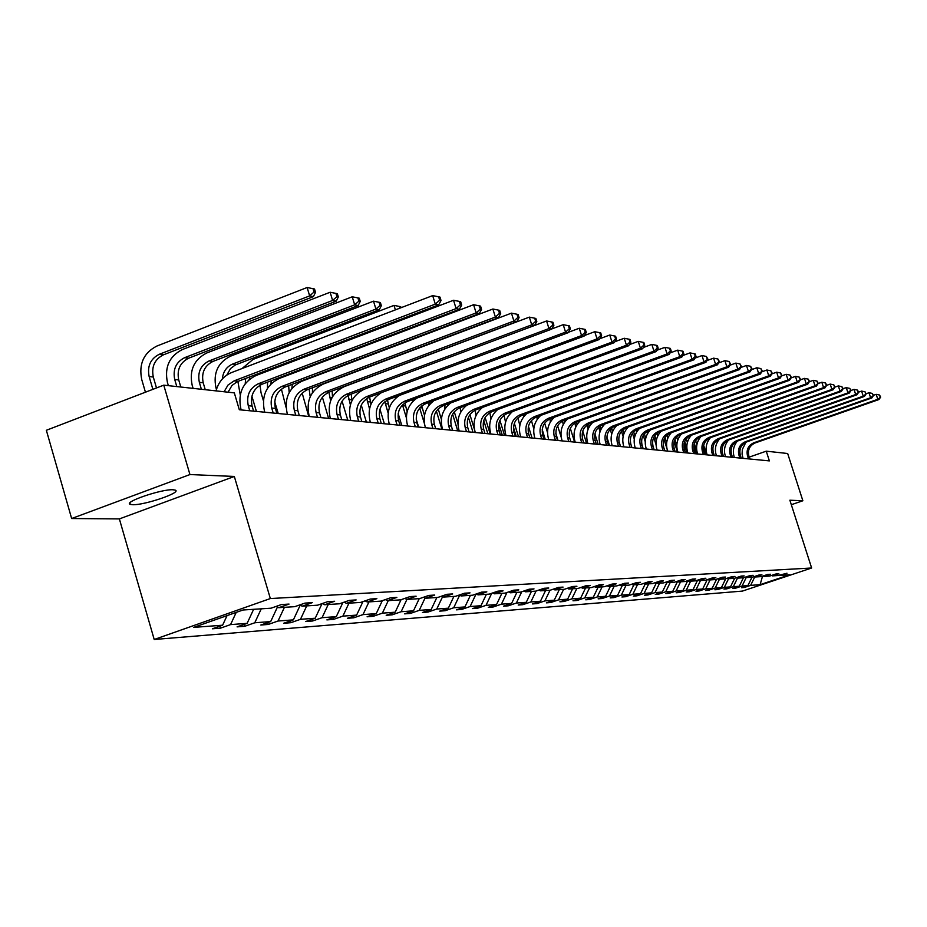 <?xml version="1.0" encoding="UTF-8"?>
<svg xmlns="http://www.w3.org/2000/svg" width="927" height="927" viewBox="0 0 927 927"><rect width="100%" height="100%" fill="white"/><g stroke="black" fill="none" stroke-linecap="round" stroke-linejoin="round"><path stroke-width="1.39" d="M173.013 489.757C161.576 488.969 122.816 502.237 130.267 504.369L132.642 504.717C144.403 505.331 182.318 492.341 175.226 490.116L173.013 489.757M154.206 639.491L742.423 591.09L811.635 567.996L270.336 598.552L154.206 639.491L119.374 518.911L234.322 476.455L189.942 474.554L71.646 518.529L119.374 518.911M71.646 518.529L46.35 430.279L163.766 385.157L189.942 474.554M791.31 504.717L802.863 500.765L787.672 453.512L766.258 451.171L749.213 457.127M754.845 576.745L750.638 585.377L744.3 587.486L744.103 586.849M762.55 576.165L760.105 584.659L750.638 585.377M752.006 577.208L747.915 585.586L741.565 587.706L744.3 587.486M747.915 585.586L742.075 586.026L735.679 588.158L735.47 587.509M743.419 577.753L739.294 586.235L732.875 588.378L735.679 588.158M739.294 586.235L733.315 586.687L726.849 588.842L726.641 588.182M734.671 578.263L730.464 586.895L723.975 589.074L726.849 588.842M730.464 586.895L724.346 587.359L717.811 589.549L717.602 588.865M725.737 578.726L721.426 587.579L714.868 589.781L717.811 589.549M721.426 587.579L715.169 588.054L708.564 590.267L708.332 589.56M716.594 579.19L712.179 588.274L705.54 590.499L708.564 590.267M712.179 588.274L705.76 588.761L699.074 590.997L698.854 590.279M707.22 579.665L702.689 588.993L695.992 591.241L699.074 590.997M702.689 588.993L696.119 589.491L689.364 591.75L689.132 591.02M697.625 580.151L692.979 589.723L686.2 592.005L689.364 591.75M692.979 589.723L686.235 590.232L679.398 592.527L679.167 591.774M687.695 580.823L683.014 590.476L676.154 592.782L679.398 592.527M683.014 590.476L676.096 590.997L669.19 593.326L668.946 592.538M677.44 581.669L672.793 591.252L665.864 593.581L669.19 593.326M672.793 591.252L665.702 591.785L658.715 594.137L658.46 593.338M666.919 582.527L662.318 592.04L655.296 594.404L658.715 594.137M662.318 592.04L655.041 592.585L647.973 594.972L647.718 594.149M656.142 583.384L651.565 592.851L644.462 595.238L647.973 594.972M651.565 592.851L644.091 593.407L636.942 595.829L636.675 594.983M645.157 584.091L640.522 593.686L633.338 596.107L636.942 595.829M640.522 593.686L632.863 594.265L625.621 596.71L625.343 595.841M633.883 584.821L629.19 594.531L621.924 596.988L625.621 596.71M629.19 594.531L621.322 595.134L613.987 597.614L613.709 596.71M622.295 585.563L617.556 595.412L610.198 597.903L613.987 597.614M617.556 595.412L609.456 596.026L602.04 598.541L601.75 597.614M610.395 586.327L605.586 596.316L598.135 598.842L602.04 598.541M605.586 596.316L597.266 596.942L589.757 599.491L589.468 598.541M598.158 587.115L593.292 597.243L585.748 599.804L589.757 599.491M593.292 597.243L584.74 597.892L577.127 600.464L576.826 599.491M585.574 587.927L580.638 598.193L573.002 600.789L577.127 600.464M580.638 598.193L571.843 598.865L564.137 601.484L563.825 600.476M572.619 588.761L567.637 599.178L559.896 601.808L564.137 601.484M567.637 599.178L558.575 599.862L550.777 602.515L550.453 601.484M559.305 589.618L554.242 600.186L546.409 602.851L550.777 602.515M554.242 600.186L544.914 600.893L537.011 603.581L536.687 602.515M545.586 590.499L540.453 601.229L532.515 603.929L537.011 603.581M540.453 601.229L530.858 601.959L522.84 604.682L522.504 603.581M531.449 591.414L526.258 602.307L518.216 605.041L522.84 604.682M526.258 602.307L516.362 603.048L508.239 605.818L507.892 604.682M516.884 592.353L511.623 603.407L503.465 606.188L508.239 605.818M511.623 603.407L501.426 604.172L493.199 606.988L492.84 605.806M501.878 593.326L496.536 604.543L488.274 607.37L493.199 606.988M496.536 604.543L486.015 605.343L477.672 608.193L477.301 606.976M486.385 594.323L480.974 605.713L472.596 608.587L477.672 608.193M480.974 605.713L470.116 606.536L461.658 609.433L461.275 608.17M470.406 595.354L464.914 606.93L456.42 609.839L461.658 609.433M464.914 606.93L453.697 607.776L445.122 610.719L444.728 609.41M453.894 596.409L448.332 608.182L439.711 611.136L445.122 610.719M448.332 608.182L436.744 609.051L428.054 612.04L427.648 610.696M436.849 597.509L431.194 609.468L422.457 612.48L428.054 612.04M431.194 609.468L419.236 610.372L410.406 613.419L409.989 612.017M419.236 598.645L413.488 610.812L404.624 613.859L410.406 613.419M413.488 610.812L401.124 611.739L392.167 614.833L391.727 613.384M401.067 599.688L395.18 612.191L386.188 615.296L392.167 614.833M395.18 612.191L382.376 613.153L373.291 616.293L372.839 614.786M382.33 600.638L376.235 613.616L367.104 616.779L373.291 616.293M376.235 613.616L362.978 614.613L353.755 617.811L353.291 616.246M362.944 601.611L356.617 615.099L347.347 618.309L353.755 617.811M356.617 615.099L342.886 616.131L333.523 619.387L333.036 617.764M342.851 602.608L336.292 616.629L326.883 619.896L333.523 619.387M336.292 616.629L322.063 617.706L312.55 621.009L312.051 619.329M322.04 603.628L315.226 618.216L305.667 621.542L312.55 621.009M315.226 618.216L300.464 619.329L290.8 622.701L290.278 620.951M300.244 605.111L293.372 619.873L283.662 623.257L290.8 622.701M293.372 619.873L278.042 621.02L268.227 624.45L267.694 622.62M277.474 606.976L270.684 621.577L260.811 625.03L268.227 624.45M270.684 621.577L254.763 622.782L244.786 626.27L244.23 624.369M253.627 609.317L247.115 623.361L237.08 626.872L244.786 626.27M247.115 623.361L230.568 624.601L220.429 628.17L219.85 626.177M227.045 615.621L222.607 625.204L212.41 628.784L220.429 628.17M222.607 625.204L193.616 627.394L242.99 610.001L271.055 608.193L281.402 604.555L289.05 604.08L278.76 607.695L294.763 606.664L304.937 603.106L312.283 602.643L302.156 606.188L317.555 605.192L327.555 601.704L334.635 601.264L324.67 604.74L339.491 603.778L349.34 600.348L356.142 599.931L346.35 603.338L360.615 602.423L370.313 599.051L376.872 598.645L367.231 601.994L380.985 601.113L390.522 597.799L396.849 597.405L387.359 600.696L400.626 599.85L410.012 596.594L416.119 596.212L406.768 599.445L419.572 598.622L428.83 595.424L434.717 595.053L425.516 598.239L437.88 597.44L446.988 594.3L452.677 593.94L443.616 597.069L455.563 596.304L464.543 593.21L470.035 592.874L461.101 595.945L472.666 595.204L481.507 592.156L486.826 591.832L478.019 594.856L489.201 594.137L497.915 591.148L503.06 590.823L494.381 593.801L505.203 593.106L513.801 590.163L518.784 589.85L510.232 592.782L520.707 592.11L529.178 589.201L534.01 588.9L525.574 591.797L535.725 591.136L544.079 588.286L548.761 587.996L540.441 590.835L550.279 590.198L558.529 587.382L563.06 587.104L554.856 589.908L564.404 589.294L572.538 586.513L576.93 586.246L568.83 589.004L578.1 588.413L586.119 585.679L590.395 585.412L582.399 588.135L591.391 587.556L599.317 584.856L603.465 584.601L595.574 587.278L604.311 586.721L612.121 584.068L616.154 583.813L608.367 586.455L616.849 585.91L624.566 583.292L628.483 583.048L620.8 585.655L629.051 585.122L636.664 582.55L640.476 582.307L632.886 584.879L640.905 584.358L648.425 581.82L652.121 581.588L644.636 584.126L652.434 583.616L659.862 581.102L663.465 580.881L656.061 583.384L663.651 582.898L670.997 580.418L674.497 580.198L667.185 582.666L674.578 582.191L681.832 579.746L685.238 579.537L678.008 581.971L685.215 581.507L692.376 579.097L695.702 578.888L688.564 581.287L695.574 580.835L702.654 578.46L705.887 578.251L698.831 580.626L705.667 580.186L712.666 577.834L715.818 577.637L708.842 579.989L715.505 579.56L722.423 577.231L725.505 577.034L718.61 579.352L725.099 578.935L731.948 576.64L734.949 576.455L728.124 578.738L734.462 578.332L741.229 576.061L744.149 575.887L737.405 578.147L743.593 577.741L750.279 575.505L753.141 575.331L746.467 577.556L752.504 577.173L759.12 574.96L761.913 574.786L755.32 576.988L761.206 576.617L767.753 574.427L770.476 574.253L763.952 576.432L769.7 576.061L776.177 573.894L778.831 573.732L772.376 575.887L777.996 575.528L787 573.234L780.615 575.366L789.734 574.775L760.105 584.659M163.766 385.157L234.322 392.886L239.317 409.757L769.375 460.893L766.258 451.171M771.542 575.447L772.376 575.887M746.258 577.451L742.075 586.026M763.083 575.98L763.952 576.432M737.475 578.135L733.315 586.687M754.439 576.524L755.32 576.988M728.552 578.715L724.346 587.359M745.563 577.081L746.467 577.556M719.422 579.305L715.169 588.054M736.49 577.66L737.405 578.147M710.059 579.908L705.76 588.761M727.174 578.239L728.124 578.738M700.464 580.522L696.119 589.491M717.637 578.842L718.61 579.352M690.638 581.159L686.235 590.232M707.846 579.456L708.842 579.989M680.557 581.808L676.096 590.997M697.811 580.082L698.831 580.626M670.209 582.469L665.702 591.785M687.51 580.731L688.564 581.287M659.595 583.153L655.041 592.585M676.942 581.391L678.008 581.971M648.715 583.859L644.091 593.407M666.073 582.075L667.185 582.666M637.533 584.578L632.863 594.265M654.926 582.782L656.061 583.384M626.038 585.319L621.322 595.134M643.465 583.5L644.636 584.126M614.242 586.084L609.456 596.026M631.681 584.23L632.886 584.879M602.11 586.861L597.266 596.942M619.56 584.995L620.8 585.655M589.642 587.66L584.74 597.892M607.092 585.771L608.367 586.455M576.814 588.494L571.843 598.865M594.265 586.571L595.574 587.278M563.616 589.34L558.575 599.862M581.055 587.405L582.399 588.135M550.024 590.221L544.914 600.893M567.451 588.251L568.83 589.004M536.073 591.02L530.858 601.959M553.419 589.132L554.856 589.908M521.75 591.75L516.362 603.048M538.969 590.035L540.441 590.835M506.976 592.504L501.426 604.172M524.045 590.962L525.574 591.797M491.75 593.257L486.015 605.343M508.656 591.924L510.232 592.782M476.049 594.033L470.116 606.536M492.758 592.909L494.381 593.801M459.676 595.157L453.697 607.776M476.339 593.94L478.019 594.856M442.666 596.548L436.744 609.051M459.375 594.995L461.101 595.945M425.076 597.996L419.236 610.372M441.82 596.084L443.616 597.069M406.918 599.445L401.124 611.739M423.651 597.208L425.516 598.239M388.262 600.638L382.376 613.153M404.844 598.378L406.768 599.445M368.958 601.89L362.978 614.613M385.365 599.584L387.359 600.696M348.958 603.176L342.886 616.131M365.157 600.847L367.231 601.994M328.228 604.508L322.063 617.706M344.207 602.144L346.35 603.338M306.733 605.899L300.464 619.329M322.445 603.489L324.67 604.74M284.415 607.336L278.042 621.02M299.85 604.879L302.156 606.188M261.24 608.83L254.763 622.782M276.35 606.339L278.76 607.695M236.223 612.388L230.568 624.601M802.863 500.765L789.874 500.209L811.635 567.996M234.322 476.455L270.336 598.552M779.792 574.925L780.615 575.366M224.091 391.773L228.007 385.053L234.16 380.835L435.284 304.126L432.677 295.609L231.692 372.503C223.755 375.829 218.529 381.959 216.026 390.881M228.054 392.202L231.959 385.505L237.138 381.704L438.68 304.856L435.284 304.126L439.676 300.197L441.032 300.499L439.989 297.103L438.633 296.802L439.676 300.197M438.633 296.802L432.677 295.609M438.68 304.856L441.032 300.499M156.501 387.95L153.303 377.046C151.286 366.744 154.635 359.352 163.361 354.856L313.396 296.628L309.653 295.887L307.127 287.509L156.814 346.072C143.708 352.839 138.668 363.952 141.704 379.433L145.435 392.202M152.874 389.352L149.143 376.559C147.115 366.235 150.475 358.819 159.224 354.311L309.653 295.887L314.044 292.028L315.539 292.341L314.531 288.992L313.036 288.691L314.044 292.028M313.036 288.691L307.127 287.509M313.396 296.628L315.539 292.341M253.592 411.136L252.098 406.107C250.058 395.899 253.419 388.587 262.167 384.172L459.375 309.305L456.107 308.598L453.535 300.255L255.945 375.539C242.804 382.202 237.764 393.199 240.811 408.54L241.229 409.943M249.769 410.765L248.274 405.725C246.234 395.481 249.606 388.146 258.378 383.72L456.107 308.598L460.406 304.751L461.704 305.041L460.673 301.715L459.375 301.414L460.406 304.751M459.375 301.414L453.535 300.255M459.375 309.305L461.704 305.041M276.883 413.384L275.412 408.448C273.407 398.436 276.709 391.252 285.319 386.93L479.259 313.581L476.119 312.909L473.593 304.716L279.27 378.471C266.339 384.995 261.379 395.783 264.392 410.846L264.809 412.225M273.21 413.036L271.738 408.077C269.722 398.031 273.036 390.835 281.669 386.489L476.119 312.909L480.325 309.131L481.577 309.409L480.568 306.142L479.317 305.864L480.325 309.131M479.317 305.864L473.593 304.716M479.259 313.581L481.577 309.409M180.8 387.022L178.726 379.954C176.733 369.861 180.035 362.608 188.621 358.204L336.2 301.171L332.608 300.452L330.128 292.248L182.26 349.595C169.363 356.223 164.415 367.127 167.393 382.318L168.378 385.667M176.802 386.582L174.716 379.502C172.723 369.363 176.026 362.086 184.635 357.671L332.608 300.452L336.907 296.675L338.332 296.964L337.347 293.685L335.91 293.395L336.907 296.675M335.91 293.395L330.128 292.248M336.2 301.171L338.332 296.964M205.238 389.699L203.198 382.77C201.24 372.851 204.485 365.736 212.932 361.426L358.135 305.539L354.682 304.844L352.237 296.791L206.756 352.978C194.056 359.479 189.189 370.186 192.132 385.087L193.094 388.378M201.379 389.282L199.34 382.33C197.37 372.376 200.626 365.238 209.096 360.916L354.682 304.844L358.876 301.136L360.255 301.414L359.282 298.204L357.903 297.915L358.876 301.136M357.903 297.915L352.237 296.791M358.135 305.539L360.255 301.414M299.317 415.551L297.868 410.707C295.887 400.87 299.131 393.836 307.613 389.583L498.39 317.694L495.377 317.046L492.886 309.015L301.738 381.298C289.015 387.695 284.137 398.274 287.103 413.06L287.497 414.415M295.771 415.203L294.322 410.348C292.341 400.487 295.597 393.419 304.091 389.166L495.377 317.046L499.479 313.338L500.684 313.604L499.688 310.406L498.494 310.128L499.479 313.338M498.494 310.128L492.886 309.015M498.39 317.694L500.684 313.604M226.848 375.029L230.499 368.575L235.412 364.914L379.247 309.745L375.922 309.073L373.511 301.171L230.336 356.246C217.845 362.619 213.048 373.129 215.956 387.753L216.443 389.41M228.784 392.283L228.436 391.148M222.341 378.958C223.071 371.739 226.501 366.768 232.654 364.033L375.922 309.073L380.035 305.435L381.356 305.701L380.394 302.55L379.073 302.272L380.035 305.435M379.073 302.272L373.511 301.171M379.247 309.745L381.356 305.701M320.927 417.637L319.502 412.874C317.555 403.222 320.742 396.316 329.085 392.144L516.814 321.657L513.906 321.032L511.461 313.152L323.372 384.01C310.846 390.29 306.049 400.684 308.969 415.192L309.375 416.524M317.509 417.301L316.084 412.538C314.137 402.851 317.335 395.922 325.701 391.739L513.906 321.032L517.926 317.393L519.085 317.648L518.112 314.508L516.953 314.241L517.926 317.393M516.953 314.241L511.461 313.152M516.814 321.657L519.085 317.648M237.88 381.391L240.244 394.832M256.408 411.414L251.889 396.211M245.215 383.743L245.701 378.401M249.12 379.595L249.931 376.791M401.043 307.718L400.742 306.733L399.456 306.466L399.966 308.123M395.377 309.873L394.01 305.389L253.071 359.398L242.005 368.552M399.456 306.466L394.01 305.389M341.762 419.641L340.36 414.972C338.436 405.493 341.588 398.703 349.792 394.612L534.555 325.47L531.75 324.867L529.34 317.127L344.241 386.64C331.912 392.793 327.185 403.002 330.058 417.254L330.452 418.552M338.471 419.328L337.069 414.647C335.145 405.134 338.297 398.32 346.524 394.218L531.75 324.867L535.69 321.298L536.814 321.542L535.841 318.459L534.728 318.204L535.69 321.298M534.728 318.204L529.34 317.127M534.555 325.47L536.814 321.542M260 385.192L261.055 392.805L263.372 400.58M278.227 413.512L274.716 401.75M267.486 388.286L267.521 382.133M270.765 384.126L271.437 380.649M419.595 312.121L419.896 313.071M420.928 312.677L420.638 311.727M264.125 371.379L263.303 372.735M415.4 314.786L415.111 313.836M361.866 421.588L360.487 416.999C358.587 407.671 361.692 401.009 369.78 396.988L551.658 329.143L548.958 328.564L546.582 320.974L364.369 389.166C352.225 395.203 347.567 405.238 350.406 419.236L350.8 420.51M358.691 421.275L357.301 416.675C355.412 407.335 358.517 400.649 366.617 396.617L548.958 328.564L552.816 325.064L553.894 325.296L552.944 322.26L551.866 322.028L552.816 325.064M551.866 322.028L546.582 320.974M551.658 329.143L553.894 325.296M281.402 389.12L286.061 407.359M289.178 392.561L288.645 385.667M291.854 388.529L292.306 384.288M438.877 317.08L439.746 317.567M440.105 317.428L439.873 316.698M284.531 375.678L284.01 376.675M434.693 319.491L434.473 318.749M438.981 317.405L438.1 318.193M381.275 423.454L379.919 418.946C378.054 409.792 381.101 403.233 389.062 399.294L568.158 332.7L565.551 332.133L563.222 324.67L551.785 328.934M378.216 423.164L376.849 418.633C374.971 409.456 378.031 402.886 386.014 398.934L565.551 332.133L569.34 328.691L570.372 328.923L569.445 325.933L568.402 325.701L569.34 328.691M381.507 392.619C371.113 399.143 367.301 408.656 370.047 421.148L370.429 422.411M568.402 325.701L563.222 324.67M568.158 332.7L570.372 328.923M302.179 393.118L308.737 416.455M310.232 396.64L309.097 389.027M312.411 392.77L312.538 387.729M304.427 379.699L304.114 380.394M455.76 322.469L454.612 323.488M457.915 322.237L458.332 321.495M400.035 425.261L398.68 420.835C396.849 411.831 399.85 405.389 407.695 401.518L584.091 336.119L581.577 335.586L579.271 328.251L568.402 332.295M397.069 424.983L395.725 420.534C393.871 411.507 396.883 405.053 404.751 401.159L581.577 335.586L585.285 332.19L586.281 332.411L585.366 329.479L584.358 329.259L585.285 332.19M399.421 395.447C389.803 402.028 386.35 411.206 389.027 423.002L389.398 424.242M584.358 329.259L579.271 328.251M584.091 336.119L586.281 332.411M322.376 397.15L328.598 418.378M330.615 400.696L328.911 392.214M336.13 379.213L471.159 327.949M332.469 396.768L332.144 390.997M418.158 427.011L416.826 422.654C415.018 413.801 417.973 407.463 425.713 403.662L599.468 339.433L597.034 338.911L594.775 331.692L584.439 335.528M415.296 426.733L413.963 422.364C412.144 413.488 415.111 407.138 422.863 403.326L597.034 338.911L600.673 335.574L601.646 335.794L600.742 332.909L599.769 332.689L600.673 335.574M416.965 398.077C407.95 404.647 404.751 413.558 407.37 424.786L407.741 426.003M599.769 332.689L594.775 331.692M599.468 339.433L601.646 335.794M435.69 428.703L434.381 424.415C432.585 415.702 435.505 409.479 443.129 405.736L614.334 342.631L611.994 342.121L609.757 335.029L599.931 338.668M432.921 428.436L431.6 424.137C429.815 415.4 432.735 409.166 440.371 405.412L611.994 342.121L615.563 338.842L616.49 339.05L615.598 336.223L614.659 336.014L615.563 338.842M434.045 400.58C425.528 407.104 422.55 415.748 425.099 426.524L425.47 427.718M614.659 336.014L609.757 335.029M614.334 342.631L616.49 339.05M452.654 430.337L451.356 426.119C449.595 417.556 452.469 411.426 459.977 407.741L628.715 345.725L626.443 345.226L624.242 338.262L614.891 341.704M449.966 430.082L448.668 425.852C446.907 417.254 449.78 411.113 457.312 407.428L626.443 345.226L629.943 342.005L630.847 342.202L629.966 339.421L629.062 339.212L629.943 342.005M450.661 402.955C442.573 409.421 439.769 417.834 442.26 428.193L442.619 429.375M629.062 339.212L624.242 338.262M628.715 345.725L630.847 342.202M469.074 431.924L467.799 427.776C466.061 419.34 468.888 413.315 476.304 409.688L642.62 348.714L640.43 348.239L638.251 341.379L629.363 344.647M466.478 431.669L465.203 427.509C463.454 419.05 466.293 413.013 473.72 409.386L640.43 348.239L643.859 345.064L644.74 345.261L643.871 342.515L642.99 342.318L643.859 345.064M466.791 405.238C459.074 411.634 456.443 419.827 458.877 429.815L459.236 430.974M642.99 342.318L638.251 341.379M642.62 348.714L644.74 345.261M484.983 433.454L483.72 429.375C482.005 421.067 484.798 415.134 492.11 411.576L656.084 351.611L653.964 351.148L651.82 344.392L643.373 347.498M482.469 433.222L481.206 429.12C479.479 420.8 482.283 414.844 489.607 411.275L653.964 351.148L657.336 348.031L658.182 348.216L657.336 345.516L656.478 345.331L657.336 348.031M482.457 407.428C475.087 413.743 472.585 421.727 474.972 431.391L475.319 432.527M656.478 345.331L651.82 344.392M656.084 351.611L658.182 348.216M500.406 434.948L499.166 430.916C497.463 422.747 500.221 416.907 507.428 413.396L669.132 354.415L667.069 353.975L664.96 347.324L656.919 350.267M497.961 434.717L496.721 430.673C495.018 422.48 497.776 416.629 505.006 413.106L667.069 353.975L670.383 350.893L671.206 351.078L670.372 348.413L669.537 348.239L670.383 350.893M497.683 409.537C490.603 415.76 488.239 423.558 490.568 432.909L490.916 434.033M669.537 348.239L664.96 347.324M669.132 354.415L671.206 351.078M515.354 436.385L514.126 432.422C512.446 424.369 515.169 418.622 522.283 415.169L681.774 357.127L679.769 356.698L677.683 350.151L670.047 352.944M512.99 436.165L511.762 432.191C510.082 424.114 512.805 418.355 519.931 414.89L679.769 356.698L683.025 353.674L683.825 353.847L682.99 351.229L682.202 351.055L683.025 353.674M512.457 411.565C505.655 417.706 503.407 425.319 505.69 434.381L506.038 435.493M682.202 351.055L677.683 350.151M681.774 357.127L683.825 353.847M529.862 437.787L528.645 433.882C526.988 425.945 529.676 420.29 536.687 416.883L694.022 359.769L692.087 359.352L690.024 352.897L682.759 355.551M527.556 437.567L526.351 433.651C524.694 425.702 527.382 420.024 534.415 416.617L692.087 359.352L695.285 356.362L696.061 356.536L695.238 353.963L694.462 353.79L695.285 356.362M526.814 413.523C520.267 419.572 518.123 427.011 520.36 435.817L520.696 436.907M694.462 353.79L690.024 352.897M694.022 359.769L696.061 356.536M543.929 439.143L542.735 435.296C541.101 427.486 543.755 421.901 550.673 418.552L705.911 362.318L704.022 361.912L701.994 355.562L695.088 358.077M541.704 438.935L540.511 435.076C538.865 427.243 541.519 421.646 548.46 418.286L704.022 361.912L707.927 359.143L706.362 356.443L707.174 358.981M540.754 415.412C534.462 421.379 532.399 428.645 534.601 437.208L534.937 438.274M706.362 356.443L701.994 355.562M705.911 362.318L707.927 359.143M557.602 440.464L556.42 436.675C554.809 428.969 557.417 423.465 564.253 420.174L717.44 364.798L715.609 364.415L713.616 358.158L707.046 360.533M555.435 440.255L554.253 436.455C552.643 428.737 555.25 423.222 562.11 419.919L715.609 364.415L719.445 361.669L717.915 359.004L718.715 361.507M554.323 417.231C548.239 423.118 546.27 430.221 548.425 438.552L548.749 439.607M717.915 359.004L713.616 358.158M717.44 364.798L719.445 361.669M342.075 401.159L347.799 420.232M350.36 404.751L348.112 395.365M352.005 400.545L351.159 394.102M361.275 405.122L366.374 422.017M369.525 408.853L366.733 398.564M370.951 404.253L369.595 397.057M379.954 409.224L384.357 423.755M388.146 413.094L384.844 401.762M389.317 407.938L387.474 400M378.714 393.662L378.517 394.485M398.181 413.627L401.773 425.435M406.339 417.671L402.48 404.925M407.15 411.634L404.844 402.967M395.991 396.721L395.736 398.123M416.177 418.958L418.633 427.057M424.415 423.581L419.664 408.019M424.473 415.4L421.739 405.933M412.77 399.63L412.515 401.785M441.936 429.305L436.374 411.09M441.368 419.305L438.204 408.877M429.074 402.411L428.877 405.423M457.706 430.823L452.608 414.184M457.892 423.581L454.276 411.762M444.925 405.076L444.89 408.992M473.002 432.306L468.402 417.301M474.497 429.56L469.908 414.624M460.325 407.613L460.557 412.469M487.845 433.732L483.778 420.499M490.186 433.963L485.122 417.486M475.296 410.105L475.899 415.817M489.862 412.654L490.904 419.004M502.272 435.122L498.784 423.836M504.543 435.342L499.92 420.371M495.98 411.032L496.107 410.116M570.881 441.75L569.711 438.007C568.112 430.418 570.696 424.995 577.44 421.75L728.634 367.208L726.861 366.825L724.891 360.661L718.645 362.92M568.772 441.542L567.614 437.799C566.015 430.186 568.587 424.751 575.354 421.495L726.861 366.825L730.615 364.126L729.12 361.507L729.908 363.975M567.498 419.004C561.623 424.798 559.734 431.75 561.855 439.861L562.179 440.904M729.12 361.507L724.891 360.661M728.634 367.208L730.615 364.126M504.045 415.25L505.551 422.191M516.281 436.478L513.512 427.521M518.483 436.687L514.346 423.303M509.989 413.929L510.093 412.422M583.778 442.99L582.631 439.305C581.055 431.82 583.593 426.478 590.256 423.268L739.514 369.549L737.788 369.178L735.841 363.106L729.897 365.25M581.739 442.793L580.58 439.097C579.004 431.6 581.553 426.235 588.228 423.025L737.788 369.178L741.473 366.513L740.013 363.929L740.789 366.362M580.314 420.707C574.636 426.42 572.828 433.222 574.902 441.136L575.215 442.167M740.013 363.929L735.841 363.106M739.514 369.549L741.473 366.513M517.892 417.88L519.827 425.435M529.896 437.787L528.39 432.955M532.04 437.996L528.425 426.339M523.72 416.744L523.72 414.647M596.328 444.195L595.18 440.568C593.628 433.187 596.142 427.915 602.724 424.763L750.07 371.82L748.402 371.46L746.478 365.47L740.835 367.498M594.334 444.01L593.199 440.36C591.635 432.967 594.149 427.683 600.742 424.52L748.402 371.46L752.029 368.83L750.592 366.292L751.357 368.679M592.793 422.364C587.278 427.984 585.551 434.659 587.579 442.376L587.903 443.384M750.592 366.292L746.478 365.47M750.07 371.82L752.029 368.83M531.414 420.534L533.79 428.83M545.215 439.271L542.214 429.583M537.173 419.456L537 416.779M539.108 416.999L539.19 415.98M608.518 445.377L607.394 441.785C605.864 434.508 608.344 429.317 614.844 426.2L760.349 374.033L758.715 373.685L756.814 367.776L751.461 369.699M606.594 445.192L605.458 441.6C603.917 434.299 606.409 429.097 612.921 425.968L758.715 373.685L762.284 371.078L760.87 368.575L761.635 370.939M604.925 423.963C599.584 429.502 597.915 436.038 599.92 443.581L600.232 444.578M760.87 368.575L756.814 367.776M760.349 374.033L762.284 371.078M544.659 423.187L547.509 432.55M558.031 440.51L555.829 433.419M550.348 422.04L549.943 418.853M551.994 419.653L552.017 418.065M620.395 446.524L619.282 442.979C617.753 435.806 620.209 430.673 626.629 427.602L770.337 376.177L768.75 375.841L766.872 370.012L761.785 371.843M618.506 446.339L617.394 442.793C615.876 435.597 618.332 430.464 624.763 427.382L768.75 375.841L772.249 373.28L770.87 370.8L771.623 373.141M616.745 425.516C611.565 430.974 609.954 437.382 611.924 444.751L612.226 445.736M770.87 370.8L766.872 370.012M770.337 376.177L772.249 373.28M557.625 425.794L561.275 437.532M563.234 424.496L562.55 420.939M564.636 422.214L564.531 420.07M631.936 447.637L630.847 444.149C629.34 437.057 631.762 432.005 638.1 428.969L780.047 378.274L778.506 377.938L776.664 372.19L771.82 373.917M630.105 447.463L629.016 443.963C627.509 436.86 629.931 431.797 636.281 428.761L778.506 377.938L781.948 375.4L780.592 372.967L781.334 375.273M628.251 427.023C623.222 432.411 621.669 438.691 623.604 445.887L623.906 446.86M780.592 372.967L776.664 372.19M780.047 378.274L781.948 375.4M570.325 428.401L574.601 442.109M575.806 426.918L574.867 423.048M577.023 424.67L576.733 422.028M643.187 448.714L642.098 445.273C640.615 438.286 643.002 433.291 649.271 430.302L789.503 380.302L788.008 379.977L786.177 374.311L781.588 375.945M641.403 448.552L640.314 445.099C638.83 438.089 641.229 433.083 647.509 430.093L788.008 379.977L791.391 377.474L790.059 375.076L790.789 377.347M639.456 428.494C634.566 433.79 633.071 439.954 634.972 446.999L635.273 447.961M790.059 375.076L786.177 374.311M789.503 380.302L791.391 377.474M582.747 431.078L586.548 443.257M588.066 429.328L586.895 425.145M589.166 427.011L588.645 423.998M654.138 449.78L653.072 446.374C651.6 439.468 653.964 434.554 660.163 431.6L798.715 382.283L797.255 381.97L795.447 376.374L791.09 377.926M652.411 449.607L651.333 446.2C649.862 439.282 652.226 434.346 658.437 431.403L797.255 381.97L800.58 379.502L799.271 377.127L800.001 379.375M650.383 429.908C645.621 435.134 644.184 441.194 646.049 448.077L646.339 449.027M799.271 377.127L795.447 376.374M798.715 382.283L800.58 379.502M664.81 450.812L663.755 447.451C662.307 440.638 664.636 435.771 670.754 432.863L807.684 384.207L806.258 383.905L804.474 378.378L800.337 379.85M663.118 450.638L662.063 447.277C660.603 440.452 662.944 435.574 669.074 432.666L806.258 383.905L809.526 381.46L808.24 379.131L808.958 381.345M661.021 431.298C656.397 436.443 655.007 442.388 656.837 449.132L657.127 450.07M808.24 379.131L804.474 378.378M807.684 384.207L809.526 381.46M675.215 451.808L674.172 448.494C672.735 441.762 675.041 436.965 681.09 434.103L816.409 386.084L815.03 385.794L813.257 380.337L809.352 381.727M673.57 451.646L672.515 448.332C671.078 441.588 673.384 436.779 679.456 433.906L815.03 385.794L818.24 383.384L816.988 381.078L817.695 383.257M671.403 432.642C666.895 437.718 665.551 443.546 667.359 450.151L667.649 451.078M816.988 381.078L813.257 380.337M816.409 386.084L818.24 383.384M685.354 452.793L684.323 449.514C682.898 442.874 685.18 438.135 691.171 435.296L824.926 387.915L823.582 387.625L821.832 382.248L818.124 383.558M683.755 452.631L682.712 449.352C681.287 442.7 683.57 437.95 689.572 435.111L823.582 387.625L826.745 385.25L825.505 382.978L826.2 385.134M681.53 433.94C677.139 438.946 675.829 444.682 677.602 451.159L677.892 452.063M825.505 382.978L821.832 382.248M824.926 387.915L826.745 385.25M695.25 453.743L694.23 450.51C692.817 443.952 695.076 439.271 700.986 436.466L833.222 389.699L831.913 389.421L830.186 384.102L826.675 385.342M693.686 453.593L692.654 450.348C691.241 443.778 693.5 439.085 699.433 436.281L831.913 389.421L835.018 387.069L833.802 384.821L834.497 386.953M691.403 435.215C687.127 440.151 685.864 445.783 687.602 452.133L687.892 453.036M833.802 384.821L830.186 384.102M833.222 389.699L835.018 387.069L838.321 385.922L840.036 391.171L841.31 391.449L843.095 388.842L841.901 386.629L842.585 388.726L846.27 387.683L847.962 392.874L849.213 393.141L850.974 390.568L849.804 388.39L850.974 390.568M704.902 454.67L703.883 451.484C702.492 444.995 704.729 440.371 710.58 437.614L841.31 391.449M703.373 454.52L702.353 451.322C700.963 444.833 703.199 440.198 709.051 437.428L840.036 391.171L842.585 388.726M701.044 436.455C696.872 441.31 695.644 446.86 697.359 453.083L697.649 453.975M841.901 386.629L838.321 385.922M714.311 455.586L713.315 452.422C711.936 446.026 714.138 441.461 719.931 438.726L849.213 393.141M712.828 455.435L711.82 452.272C710.441 445.864 712.643 441.287 718.448 438.552L847.962 392.874L850.476 390.464M710.453 437.66C706.374 442.457 705.18 447.903 706.884 454.01L707.162 454.89M849.804 388.39L846.27 387.683M723.512 456.466L722.515 453.349C721.148 447.023 723.338 442.515 729.062 439.815L856.907 394.798L855.691 394.531L854.022 389.41L850.951 390.499M722.052 456.327L721.055 453.199C719.688 446.86 721.878 442.341 727.614 439.641L855.691 394.531L858.669 392.26L857.51 390.105L858.182 392.156M719.63 438.842C715.656 443.57 714.508 448.923 716.177 454.914L716.444 455.783M857.51 390.105L854.022 389.41M856.907 394.798L858.669 392.26M732.481 457.335L731.507 454.253C730.152 447.996 732.307 443.535 737.973 440.881L864.428 396.42L863.234 396.165L861.589 391.09L858.622 392.133M731.055 457.196L730.07 454.114C728.726 447.845 730.882 443.373 736.559 440.707L863.234 396.165L866.166 393.905L865.03 391.785L865.691 393.801M728.599 439.989C724.717 444.659 723.605 449.931 725.25 455.806L725.517 456.663M865.03 391.785L861.589 391.09M864.428 396.42L866.166 393.905M741.252 458.181L740.279 455.134C738.946 448.958 741.079 444.543 746.675 441.912L871.774 397.996L870.604 397.741L868.97 392.735L866.119 393.743M739.862 458.042L738.889 454.995C737.544 448.795 739.688 444.381 745.296 441.75L870.604 397.741L873.501 395.516L872.377 393.419L873.025 395.423M737.347 441.125C733.57 445.725 732.492 450.904 734.103 456.663L734.381 457.521M872.377 393.419L868.97 392.735M871.774 397.996L873.501 395.516M594.902 433.882L598.182 444.381M600.024 431.715L598.668 427.231M601.032 429.271L600.267 425.98M606.849 436.953L609.526 445.47M611.704 434.126L610.186 429.282M612.608 431.518L611.635 427.961M618.819 440.951L620.58 446.536M623.118 436.559L621.472 431.31M623.917 433.743L622.77 429.931M615.447 425.98L615.401 426.965M634.288 439.05L632.481 433.326M634.96 435.968L633.674 431.866M626.246 427.753L626.246 429.363M645.238 441.669L643.245 435.342M645.748 438.216L644.346 433.766M636.803 429.537L636.895 431.715M656.026 444.566L653.755 437.37M656.304 440.487L654.786 435.667M647.104 431.356L647.359 434.01M666.919 448.517L664.056 439.433M666.652 442.828L664.983 437.567M657.197 433.199L657.649 436.223M677.452 452.028L674.126 441.53M676.803 445.308L674.96 439.479M667.081 435.064L667.753 438.355M676.768 436.941L677.66 440.452M686.93 452.944L684.01 443.72M686.837 448.077L684.729 441.403M686.27 438.819L687.37 442.561M696.2 453.836L693.732 446.072M697.15 452.364L694.3 443.373M749.816 459.004L748.854 455.991C747.533 449.885 749.642 445.528 755.192 442.932L878.947 399.537L877.799 399.294L876.189 394.346L873.431 395.319M748.46 458.877L747.498 455.864C746.165 449.734 748.286 445.377 753.836 442.77L877.799 399.294L880.65 397.092L879.549 395.018L880.198 396.988M745.899 442.225L742.342 449.444L742.075 454.091L743.025 458.355M879.549 395.018L876.189 394.346M878.947 399.537L880.65 397.092M695.621 440.684L696.872 444.728M705.25 454.705L703.384 448.842M706.675 454.844L703.674 445.389M700.082 437.59L700.036 436.86M234.16 380.835L238.1 381.298M149.143 376.559L153.303 377.046M159.224 354.311L163.361 354.856M248.274 405.725L252.098 406.107M258.378 383.72L262.167 384.172M271.738 408.077L275.412 408.448M281.669 386.489L285.319 386.93M174.716 379.502L178.726 379.954M184.635 357.671L188.621 358.204M199.34 382.33L203.198 382.77M209.096 360.916L212.932 361.426M294.322 410.348L297.868 410.707M304.091 389.166L307.613 389.583M232.654 364.033L236.339 364.52M316.084 412.538L319.502 412.874M325.701 391.739L329.085 392.144M337.069 414.647L340.36 414.972M346.524 394.218L349.792 394.612M357.301 416.675L360.487 416.999M366.617 396.617L369.78 396.988M376.849 418.633L379.919 418.946M386.014 398.934L389.062 399.294M309.745 394.995L310.974 395.145M395.725 420.534L398.68 420.835M404.751 401.159L407.695 401.518M329.583 397.277L332.028 397.556M413.963 422.364L416.826 422.654M422.863 403.326L425.713 403.662M431.6 424.137L434.381 424.415M440.371 405.412L443.129 405.736M448.668 425.852L451.356 426.119M457.312 407.428L459.977 407.741M465.203 427.509L467.799 427.776M473.72 409.386L476.304 409.688M481.206 429.12L483.72 429.375M489.607 411.275L492.11 411.576M496.721 430.673L499.166 430.916M505.006 413.106L507.428 413.396M511.762 432.191L514.126 432.422M519.931 414.89L522.283 415.169M526.351 433.651L528.645 433.882M534.415 416.617L536.687 416.883M540.511 435.076L542.735 435.296M548.46 418.286L550.673 418.552M554.253 436.455L556.42 436.675M562.11 419.919L564.253 420.174M348.772 399.479L351.785 399.827M367.335 401.611L370.255 401.947M385.296 403.674L388.123 403.998M402.689 405.667L405.423 405.98M419.977 407.648L422.191 407.903M437.474 409.664L438.448 409.78M567.614 437.799L569.711 438.007M575.354 421.495L577.44 421.75M580.58 439.097L582.631 439.305M588.228 423.025L590.256 423.268M593.199 440.36L595.18 440.568M600.742 424.52L602.724 424.763M605.458 441.6L607.394 441.785M612.921 425.968L614.844 426.2M617.394 442.793L619.282 442.979M624.763 427.382L626.629 427.602M629.016 443.963L630.847 444.149M636.281 428.761L638.1 428.969M575.366 425.493L576.467 425.62M640.314 445.099L642.098 445.273M647.509 430.093L649.271 430.302M587.301 426.86L589.12 427.069M651.333 446.2L653.072 446.374M658.437 431.403L660.163 431.6M662.063 447.277L663.755 447.451M669.074 432.666L670.754 432.863M672.515 448.332L674.172 448.494M679.456 433.906L681.09 434.103M682.712 449.352L684.323 449.514M689.572 435.111L691.171 435.296M692.654 450.348L694.23 450.51M699.433 436.281L700.986 436.466M702.353 451.322L703.883 451.484M709.051 437.428L710.58 437.614M711.82 452.272L713.315 452.422M718.448 438.552L719.931 438.726M721.055 453.199L722.515 453.349M727.614 439.641L729.062 439.815M730.07 454.114L731.507 454.253M736.559 440.707L737.973 440.881M738.889 454.995L740.279 455.134M745.296 441.75L746.675 441.912M598.923 428.193L600.766 428.413M610.256 429.502L612.04 429.699M621.866 430.835L623.037 430.962M747.498 455.864L748.854 455.991M753.836 442.77L755.192 442.932M129.861 502.979L130.267 504.369"/></g></svg>
